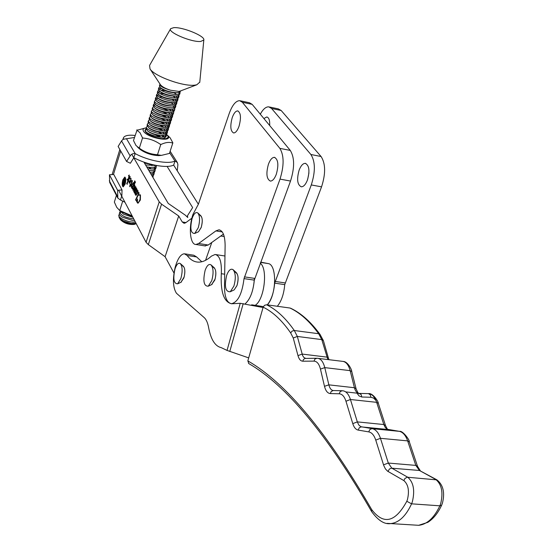<?xml version="1.0" encoding="UTF-8"?>
<svg xmlns="http://www.w3.org/2000/svg" width="553" height="553" viewBox="0 0 553 553"><rect width="100%" height="100%" fill="white"/><g stroke="black" fill="none" stroke-linecap="round" stroke-linejoin="round"><path stroke-width="0.83" d="M248.857 363.639L247.834 360.888L263.159 307.171L264.479 305.325L266.574 304.772C276.341 309.493 285.59 318.072 294.32 330.521L292.115 331.074L290.664 332.92C282.023 320.45 272.85 311.871 263.159 307.171M247.834 360.888C285.86 382.842 327.141 432.405 371.671 509.569L371.685 511.649C378.217 520.608 384.577 524.583 390.757 523.58L387.024 523.373M320.194 334.62L318.666 333.715C309.625 321.334 300.072 312.777 290 308.035L266.574 304.772M290 308.035L290.83 308.318C301.205 313.268 310.952 321.977 320.069 334.454M352.779 423.633L345.964 401.229L350.436 399.501L357.314 421.891L352.779 423.633C353.989 427.421 355.786 429.577 358.185 430.089L368.782 431.893C371.816 432.529 374.139 435.259 375.75 440.098L383.747 465.515L385.427 468.923L387.605 471.197L403.856 480.585C408.328 484.497 409.517 490.864 407.416 499.684L406.808 501.281C395.298 522.391 383.588 525.156 371.671 509.569L371.657 511.608M327.86 359.561L321.784 339.604L318.666 333.715L294.32 330.521L297.327 336.438L302.615 355.551L303.784 357.39L305.553 358.351M185.02 253.875L193.744 255.209L196.619 256.938L187.156 255.493L184.329 253.765C180.686 254.186 177.637 258.673 175.183 267.237C172.515 279.078 172.944 287.754 176.462 293.263L204.223 317.616C206.269 319.468 207.741 322.807 208.633 327.639C210.9 339.577 215.096 346.247 221.228 347.643L227.041 350.415L240.244 303.3L263.062 307.509M248.691 357.895L227.041 350.415M263.373 306.618L251.656 304.814M224.677 274.212L221.304 273.707C220.447 291.977 223.875 302 231.576 303.777L240.244 303.3M201.79 261.749L196.619 256.938M221.304 273.707C221.822 261.956 219.755 255.541 215.11 254.477L211.44 256.122C206.85 260.249 202.467 262.253 198.285 262.136C194.048 261.956 190.343 259.744 187.156 255.493M211.239 265.074L214.225 267.763C216.175 270.244 216.368 274.35 214.799 280.088L211.619 284.608L215.117 279.044C216.458 272.429 215.857 268.551 213.32 267.41M180.478 263.712L183.382 266.29C185.151 268.578 185.31 272.477 183.852 277.979L180.935 282.279L184.149 276.998C185.393 270.742 184.889 267.078 182.628 266M116.427 195.389L114.353 202.066L116.724 207.299L119.745 210.582L132.126 215.864M132.464 216.506L122.04 212.117L120.851 211.191M122.69 201.188L119.745 210.582M198.375 204.244L173.607 165.043C167.386 168.63 147.001 164.939 133.923 157.716M169.653 152.739L174.928 161.006C168.713 164.559 148.308 160.833 135.202 153.616L133.708 157.674M133.556 158.151L130.37 163.259L126.582 161.455L118.128 146.448L121.764 140.593L123.264 139.273L134.434 137.483M173.663 165.126L175.024 160.958L177.389 162.596L177.9 164.663L177.243 170.794M126.582 161.455L130.861 154.875L132.996 153.651L135.008 153.513M260.283 263.173C268.053 268.813 264.431 299.546 255.286 305.27C264.431 299.546 268.053 268.813 260.283 263.173M260.67 262.122L268.032 263.553C277.122 264.14 276.666 295.205 267.299 304.869C271.385 299.788 273.839 292.544 274.668 283.143L284.733 284.636C283.917 293.996 281.449 301.212 277.329 306.272M136.978 130.273L133.487 140.531L136.01 145.536L139.923 148.619C145.038 152.151 150.658 154.169 156.782 154.667L161.428 155.372L169.432 153.423L172.861 142.84L172.398 142.985C169.232 141.907 165.52 142.363 161.255 144.354L160.142 144.167C155.013 140.614 149.379 138.589 143.227 138.098L142.349 137.566L140.013 132.734L136.978 130.273L145.328 128.006M136.798 129.9L137.213 129.941M167.041 134.856L170.151 137.835L172.861 142.84M166.508 134.372L167.677 135.568C173.76 142.639 148.335 138.388 143.669 131.483C142.321 129.471 143.179 128.268 146.234 127.867M160.612 155.448L158.614 155.628C151.805 155.303 145.688 153.264 140.255 149.51L139.474 148.826M143.227 138.098L142.591 137.766L139.218 148.501M172.612 142.639L172.398 142.985M161.255 144.354L160.84 144.312L157.405 155.02M145.992 129.077L144.907 130.245L145.453 131.787C147.423 134.061 151.038 135.976 156.312 137.517C164.428 139.55 168.333 139.086 168.043 136.135L166.474 134.559M160.84 144.312L160.142 144.167M163.031 135.395L164.234 136.874M164.524 138.16L164.255 138.81M154.93 134.579L159.941 137.033M157.736 131.455L161.22 133.812M121.688 196.087L120.464 200.006L124.95 202.267M120.464 200.006L117.824 198.064L109.681 182.421L109.446 174.783L113.773 174.472L122.026 189.969L121.874 195.492M117.824 198.064L117.616 190.301L122.026 189.969M109.446 174.783L117.616 190.301M175.024 268.806C176.656 264.251 178.405 262.495 180.271 263.532C182.531 266.456 182.725 271.461 180.859 278.532L177.644 283.807C173.725 283.786 172.847 278.788 175.024 268.806M205.122 270.369C206.926 265.488 208.889 263.65 211.004 264.859C213.486 268.025 213.728 273.3 211.73 280.682L208.274 286.184C203.829 286.316 202.778 281.042 205.122 270.369M232.239 117.609C233.843 113.213 235.647 110.98 237.659 110.904C240.845 112.653 241.295 117.796 239.014 126.326C237.403 130.681 235.606 132.893 233.636 132.962C230.442 131.213 229.972 126.091 232.239 117.609M268.44 164.2C270.154 159.713 272.138 157.425 274.378 157.342C278.214 159.305 278.857 164.96 276.293 174.313C274.565 178.75 272.601 181.011 270.396 181.094C266.553 179.131 265.896 173.504 268.44 164.2M200.041 215.435C202.516 216.838 202.889 220.882 201.168 227.566L198.492 231.776L194.732 233.449C190.737 233.511 189.852 228.541 192.071 218.553C193.847 213.645 195.734 211.758 197.739 212.898C199.958 215.801 200.124 220.751 198.251 227.753L194.732 233.449M279.859 148.356C284.118 155.455 284.173 165.706 280.018 179.103L244.018 278.615C242.152 293.698 237.997 302.069 231.541 303.721C226.965 302.906 224.608 297.244 224.49 286.737L225.119 245.477C224.995 235.778 222.928 230.56 218.905 229.827L215.898 230.898L198.631 243.507L195.921 244.481C190.038 244.744 188.428 227.124 193.011 214.308L198.423 204.119L229.163 113.648C232.253 105.153 235.744 100.826 239.643 100.667L242.345 102.27L279.859 148.356L290.284 150.423C294.618 157.508 294.694 167.725 290.519 181.066L254.311 280.136C253.177 291.507 250.115 299.415 245.131 303.86C250.468 298.973 253.557 290.477 254.401 278.359M235.322 272.249C238.329 273.839 238.861 278.325 236.926 285.714L234.196 289.869L230.283 291.742C225.41 291.998 224.214 286.516 226.682 275.297C228.624 270.196 230.746 268.309 233.048 269.643C235.709 273.009 235.993 278.491 233.884 286.101L230.283 291.742M223.433 234.113L208.211 245.02L204.728 245.871M240.389 100.826L249.41 102.74L252.154 104.351L290.284 150.423M307.71 179.227L308.933 172.861M269.518 107.012L278.304 108.879L281.166 110.496L321.072 156.513C325.62 163.57 325.779 173.683 321.549 186.852L284.733 284.636M260.297 114.181C263.041 109.183 265.862 106.736 268.737 106.847L271.564 108.464L310.89 154.494C315.369 161.566 315.5 171.713 311.284 184.937L274.668 283.143M299.152 170.075C300.901 165.644 302.94 163.398 305.27 163.342C309.265 165.319 309.97 170.925 307.385 180.16C305.629 184.536 303.604 186.762 301.316 186.817C297.307 184.84 296.588 179.262 299.152 170.075M263.892 118.529L266.76 116.966C268.945 117.513 269.919 120.374 269.691 125.545M124.245 179.462L124.003 182.179L124.598 180.112L125.061 180.962L123.734 185.214L123.188 182.538L123.789 182.006L123.941 178.902L124.245 179.462M123.139 180.416C122.455 183.237 122.545 184.937 123.416 185.518L124.812 183.506C125.503 180.679 125.413 178.972 124.543 178.398L123.139 180.416M123.519 184.343L124.072 182.58L123.789 182.262L123.388 182.829L123.734 184.384L124.162 182.407M123.789 182.006L124.197 179.366M123.264 183.402L123.761 181.985M123.685 184.757L123.45 184.315M124.128 182.4L124.867 180.596M123.478 185.518L125.026 183.541C125.718 180.713 125.628 179.013 124.75 178.432L124.688 178.432M124.923 177.098L123.036 179.877C122.13 183.485 122.206 185.808 123.257 186.852M122.828 179.843C121.881 183.72 122.013 186.057 123.208 186.852L125.13 184.087C126.077 180.195 125.953 177.852 124.757 177.064L122.828 179.843M127.294 184.287L126.692 183.707L128.939 178.764L127.791 179.677L127.722 180.658L127.038 179.407L128.372 178.84L129.001 175.84L128.455 175.736L129.222 175.024L128.718 178.598L129.983 176.455L130.204 176.842L127.301 183.237L127.294 184.287M129.665 186.672L130.079 184.412L130.342 184.896L132.077 181.108L131.552 181.08L132.222 180.458L132.34 181.391L130.598 185.352L130.833 185.787L129.665 186.672M134.828 193.239L134.206 192.644L135.264 190.287L133.681 191.684L134.607 188.649L132.858 190.184L134.476 185.69L133.985 185.587L134.718 184.958L134.849 185.767L133.204 189.741L135.596 186.555L135.824 186.955L134.02 191.234L136.37 187.944L136.591 188.345L134.766 192.32L134.828 193.239M136.183 200.58L135.533 199.937L138.651 193.218L138.132 193.032L138.858 192.437L139.024 193.315L136.1 199.64L136.183 200.58M173.988 273.071L165.098 256.703L148.322 244.613L146.061 242.269L118.598 190.225M131.711 154.218L159.236 201.886L161.559 204.161L178.709 216.002L182.241 221.96L184.121 223.336L185.711 222.755L191.891 218.152M136.577 201.486L137.573 198.969L137.351 202.363L138.056 202.709L139.183 201.361L140.054 199.28L140.206 195.396L139.729 194.995L138.941 195.292L139.868 194.621L140.469 195.14L140.365 200.034L137.987 203.262L136.577 201.486M135.278 194.241L134.973 194.041L136.895 189.873L136.467 189.817L137.103 189.216L136.709 191.165L137.987 190.674L137.87 192.624L136.086 195.278L135.547 195.091L135.554 193.647L135.278 194.241M132.45 188.912L131.828 188.31L132.381 187.101L131.317 187.384L131.434 185.214L133.287 182.635L133.902 183.783L134.711 180.852L135.45 182.179L132.623 187.446L132.45 188.912M130.038 180.686L130.632 181.163L130.84 178.882L130.052 178.896L130.867 178.218L131.096 181.031L129.388 183.451L128.953 181.716L130.038 180.686M130.287 178.702L131.006 178.26M130.632 181.163L130.778 180.686M130.992 180.727L130.84 178.882M133.902 183.783L134.738 181.923M138.008 203.262L137.241 202.702M135.361 190.301L135.485 189.727M133.149 190.322L132.934 189.05M133.149 189.091L133.197 188.379M136.225 200.442L135.533 199.937M135.748 199.972L138.402 193.806M135.699 189.762L136.494 188.165M131.967 180.852L132.139 180.472M131.759 181.792L130.342 184.896M134.953 181.958L134.628 181.059M137.455 202.737L136.854 201.451M136.743 201.375L137.379 199.937M138.616 193.84L138.651 193.218M134.877 193.121L134.206 192.644M134.42 192.679L135.264 190.287M129.153 178.294L128.718 178.598M127.494 179.421L128.061 179.054M127.812 180.465L127.038 179.407M131.054 178.916L130.708 178.723M139.287 195.174L140.027 194.663M135.07 135.457C128.496 134.745 124.612 135.54 123.423 137.835L123.319 139.245M129.934 186.306L130.211 185.193M128.579 178.882L128.994 175.55M137.607 190.474L136.709 191.165M134.296 185.504L134.835 185.02M129.361 178.336L130.114 176.684M132.492 188.78L131.828 188.31M133.418 188.414L134.476 185.69M133.957 191.808L134.607 188.649M128.814 175.584L129.319 175.087M137.891 202.757L139.397 201.403L140.054 199.28M140.275 199.315L140.206 195.396M138.775 192.451L138.132 193.032M129.45 183.444L128.953 181.716M129.167 181.75L129.354 180.942M133.66 189.803L134.033 189.479M131.973 181.833L132.077 181.108M132.043 188.345L132.381 187.101M131.697 187.605L131.317 187.384M135.319 194.158L136.916 189.603M140.427 195.43L139.874 195.029M167.103 166.405L192.651 207.582L187.467 215.753L187.75 217.509L185.338 215.186L168.223 203.414L143.884 162.098M129.568 180.983L130.093 180.7M134.801 188.469L135.72 186.783M127.363 184.19L126.692 183.707M126.907 183.741L128.939 178.764M131.531 187.419L131.434 185.214M135.941 195.313L135.547 195.091M131.649 185.248L133.432 182.67M130.425 185.227L129.976 184.75M135.762 195.126L137.524 192.32L137.607 191.068L136.868 191.269L135.748 193.398L135.658 194.753M129.43 183.022L130.729 181.515L130.045 181.156L129.167 182.082L129.333 183.036L130.515 181.481L130.045 181.156M131.911 187.177L133.225 185.767L133.916 183.79M133.874 183.541L133.48 183.154M135.927 194.856L137.745 192.361L137.538 190.979M178.709 216.002L165.098 256.703M211.792 242.456L205.557 260.318M133.01 185.732L133.702 184.218L133.356 183.098L131.718 185.684L131.614 187.038L133.225 185.767M197.939 213.085L200.836 215.76C202.578 218.034 202.709 221.891 201.244 227.338L198.492 231.776M122.068 220.675L131.158 223.412L122.068 220.675L120.063 219.009M122.538 217.281L132.257 220.364L122.538 217.281C120.056 215.76 119.013 214.44 119.407 213.34L119.807 212.069M132.858 217.253L123.416 214.163L132.886 217.301M146.863 167.165L150.893 167.462L146.711 166.895M144.478 163.107L151.066 164.317M161.034 137.103L157.398 134.856M162.008 133.861L158.206 131.559M147.658 130.992L149.967 132.623L154.045 134.317L157.923 135.229L161.96 135.409C156.292 135.001 151.529 133.529 147.658 130.992L146.027 128.524L146.462 127.135M162.983 130.605L159.008 128.248M148.633 127.708L149.739 128.593C152.911 130.688 156.914 131.897 161.746 132.236L163.08 132.167C157.349 131.759 152.538 130.273 148.633 127.708L147.043 125.289L147.478 123.9M163.958 127.349L159.789 124.923M149.614 124.425L150.727 125.317C153.928 127.432 157.964 128.649 162.852 128.987L164.193 128.911C158.407 128.503 153.554 127.01 149.614 124.425L148.059 122.047L148.501 120.651M164.932 124.079L160.543 121.584M150.596 121.128L151.716 122.04C154.944 124.169 159.022 125.4 163.951 125.731L165.312 125.655C159.471 125.248 154.57 123.741 150.596 121.128L149.082 118.798L149.566 117.257C147.858 119.676 162.755 125.531 168.499 123.872L170.559 122.517L170.587 121.473M151.584 117.824L152.711 118.75C155.967 120.9 160.08 122.137 165.057 122.469L166.425 122.393C160.536 121.985 155.587 120.464 151.584 117.824L150.105 115.542L150.589 114.001C148.888 116.393 163.799 122.248 169.543 120.609L171.603 119.268L171.63 118.224M166.882 117.519L161.925 114.837M152.573 114.519L153.706 115.453C156.99 117.616 161.137 118.867 166.163 119.199L167.545 119.116C161.6 118.715 156.61 117.181 152.573 114.519L151.128 112.28L151.612 110.731C149.918 113.102 164.849 118.957 170.594 117.34L172.654 116.006L172.674 114.962M153.561 111.208L154.709 112.148C158.013 114.333 162.202 115.591 167.269 115.923L168.672 115.84C162.665 115.439 157.633 113.89 153.561 111.208L152.151 109.003L152.6 107.593M154.557 107.883L155.711 108.837C159.043 111.042 163.266 112.314 168.375 112.646L169.792 112.549C163.736 112.148 158.656 110.593 154.557 107.883L153.181 105.727L153.63 104.31M155.552 104.558L156.713 105.526C160.073 107.745 164.331 109.024 169.488 109.356L170.918 109.259C164.808 108.858 159.686 107.289 155.552 104.558L154.211 102.443L154.702 100.888C153.029 103.197 168.015 109.045 173.753 107.489L175.806 106.19L175.813 105.132M156.554 101.22L157.723 102.201C161.103 104.441 165.395 105.727 170.601 106.058L172.038 105.955C165.879 105.554 160.723 103.978 156.554 101.22L155.248 99.153L155.739 97.591C154.066 99.872 169.073 105.72 174.81 104.192L176.863 102.899L176.863 101.842M162.589 97.114L158.752 96.803M157.557 97.881L158.732 98.869C162.14 101.13 166.467 102.423 171.713 102.754L173.172 102.651C166.958 102.25 161.752 100.66 157.557 97.881L156.285 95.856L156.776 94.287C155.11 96.547 170.137 102.395 175.875 100.888L177.921 99.609L177.921 98.545M163.861 93.886L159.845 93.505M158.566 94.535L159.748 95.538C163.176 97.805 167.538 99.111 172.833 99.443L174.299 99.333C168.036 98.932 162.789 97.335 158.566 94.535L157.322 92.545L157.812 90.982C156.153 93.215 171.202 99.063 176.932 97.57L178.985 96.305L178.978 95.24M165.174 90.657L160.93 90.201M159.575 91.183L160.764 92.192C164.22 94.48 168.617 95.787 173.946 96.118L175.425 96.015C169.121 95.607 163.833 93.996 159.575 91.183L158.358 89.233L158.856 87.664C157.204 89.876 172.266 95.717 177.997 94.252L180.05 92.994L180.036 91.929M160.584 87.823L161.787 88.839C165.264 91.148 169.695 92.462 175.066 92.793L176.559 92.683C170.2 92.282 164.877 90.657 160.584 87.823L159.402 85.915L159.9 84.339C160.004 86.233 163.577 88.197 170.607 90.243L178.909 91.411L180.257 91.045M136.031 223.26L131.158 223.412M134.559 220.474L132.257 220.364M119.842 212.781L120.989 212.262M123.416 214.163L120.278 210.748M147.734 168.637L148.349 168.948M153.727 174.886L152.289 176.366M154.736 171.748L152.58 173.476L150.762 173.78M155.746 168.603L153.596 170.317L148.868 170.566M153.741 164.96L154.584 165.776M156.693 165.658L154.612 167.158L150.893 167.462M150.527 164.172L144.264 162.755M150.271 134.455L156.554 136.508M151.536 131.31L157.294 133.197M161.441 135.388L163.494 137.013M165.976 136.778L163.84 138.381L161.504 138.651M152.828 128.172L158.006 129.865M162.388 132.139L164.49 133.785M165.499 134.96L165.983 136.052M167.013 133.556L164.877 135.146L161.96 135.409M154.176 125.04L158.67 126.513M163.335 128.877L165.492 130.543M166.515 131.732L167.013 132.831M168.05 130.335L165.914 131.911L163.08 132.167M164.276 125.614L166.488 127.294M167.538 128.496L168.05 129.602M169.087 127.1L166.958 128.669L164.193 128.911M157.156 118.847L159.706 119.683M165.223 122.337L167.49 124.045M168.561 125.248L169.087 126.361M170.13 123.858L168.001 125.413L165.312 125.655M166.163 119.054L168.492 120.782M169.591 121.999L170.124 123.119M171.174 120.609L169.045 122.151L166.425 122.393M167.103 115.764L169.494 117.513M170.614 118.743L171.167 119.87M172.218 117.354L170.096 118.888L167.545 119.116M168.036 112.459L170.497 114.236M171.644 115.473L172.211 116.607M173.269 114.098L171.147 115.612L168.672 115.84M168.976 109.155L171.499 110.953M174.319 110.828L172.197 112.335L169.792 112.549M153.872 105.174L155.151 104.952M175.37 107.552L173.255 109.045L170.918 109.259M155.96 98.607L158.324 98.413M170.842 102.512L173.511 104.365M174.741 105.637L175.349 106.791M176.428 104.268L174.313 105.747L172.038 105.955M157.011 95.31L159.437 95.137M171.769 99.181L174.52 101.061M175.778 102.346L176.4 103.508M177.485 100.978L175.37 102.45L173.172 102.651M158.061 92.005L160.564 91.853M173.165 96.104L175.529 97.75M176.815 99.042L177.458 100.211M178.543 97.681L176.435 99.139L174.299 99.333M159.119 88.694L161.69 88.563M174.133 92.773L176.538 94.425M177.859 95.738L178.508 96.913M179.601 94.376L177.499 95.821L175.425 96.015M178.896 92.42L179.566 93.602M180.665 91.065L178.564 92.496L176.559 92.683M160.17 85.376L160.847 85.245M149.904 172.322L153.063 171.983L155.151 170.469L155.227 169.467M154.868 168.534L153.941 167.31M151.944 165.63L149.089 163.978M151.391 113.393L150.589 114.001M177.306 97.48L175.799 96.008M149.317 119.897L148.543 120.513C146.828 122.953 161.711 128.808 167.448 127.128L169.515 125.759L169.55 124.722M158.725 90.395L157.812 90.982M152.815 177.264L153.216 175.75M149.842 171.817L149.455 171.554M175.232 104.082L173.787 102.637M153.471 106.853L152.642 107.455C150.955 109.805 165.907 115.66 171.644 114.063L173.704 112.743L173.718 111.692M173.165 110.655L171.789 109.238M157.667 93.699L156.776 94.287M169.045 123.713L167.787 122.344M165.665 120.782L161.193 118.549M154.515 103.577L153.672 104.178C151.992 106.501 166.958 112.356 172.695 110.78L174.755 109.466L174.769 108.416M156.617 96.996L155.739 97.591M145.591 165.001L155.835 165.395M172.135 113.932L170.787 112.529M168.478 110.897L162.845 108.291M147.257 126.381L146.51 126.996C144.782 129.478 159.623 135.34 165.368 133.619L167.435 132.229L167.476 131.199M150.354 116.648L149.566 117.257M170.075 120.457L168.789 119.082M166.605 117.499L161.863 115.176M135.043 224.117L134.261 224.407C128.787 224.843 124.211 223.301 120.547 219.776L120.471 219.652M120.222 219.264C124.169 222.928 129.291 224.456 135.596 223.861L136.232 223.647M118.847 215.117L119.151 217.599C121.052 220.011 124.487 221.871 129.464 223.163M119.413 214.322L118.902 214.951C117.298 217.619 128.642 222.983 135.367 222.002M147.879 168.886L154.073 168.824L156.16 167.324L156.236 166.315M146.234 129.609L145.494 130.225C143.766 132.734 158.587 138.596 164.331 136.854L166.405 135.457L166.446 134.427M165.976 133.432L164.801 132.098M162.838 130.598L156.547 127.605M155.22 127.169L152.877 126.554M148.287 123.146L147.527 123.754C145.805 126.222 160.667 132.077 166.412 130.377L168.478 129.001L168.513 127.964M168.022 126.962L166.792 125.607M164.725 124.066L160.467 121.895M159.782 87.077L158.856 87.664M176.269 100.784L174.789 99.326M155.566 100.293L154.702 100.888M174.195 107.372L172.785 105.941M152.428 110.13L151.612 110.731M171.105 117.201L169.785 115.805M167.545 114.201L162.451 111.768M166.999 130.197L165.796 128.856M163.778 127.335L159.713 125.227M151.626 175.246L154.135 173.614L154.225 172.612M150.893 168.727L148.259 167.186M120.381 211.274L119.856 211.896C120.354 215.255 124.992 217.619 133.778 218.995M160.398 84.664L160.481 84.789C162.133 86.8 165.506 88.618 170.607 90.243M170.538 28.908L149.566 65.42L150.022 68.925C154.363 76.328 183.942 86.952 195.05 85.107L196.827 84.775L199.785 82.134M124.978 216.838L131.801 218.801M135.865 223.294L135.347 223.924M200.753 41.447L203.822 39.975C205.218 36.097 182.621 26.855 173.766 27.65L170.683 28.659C166.999 32.012 191.58 42.498 200.753 41.447M233.311 269.892L236.345 272.65C238.433 275.283 238.654 279.555 237.009 285.466L234.196 289.869M345.964 401.229C344.422 396.473 342.162 393.992 339.196 393.784L340.247 391.496L342.39 390.743C345.908 390.971 348.59 393.888 350.436 399.501L376.648 402.335C374.727 396.764 371.962 393.86 368.346 393.625L359.222 393.404L345.722 391.904M339.196 393.784L330.335 393.563L331.136 391.559L333.169 390.536L341.934 390.729M330.335 393.563C327.597 393.314 325.648 390.895 324.487 386.305L320.45 369.079C319.129 363.929 316.973 361.275 313.986 361.123L302.816 361.199C300.625 361.095 299.014 359.243 297.991 355.641L293.256 338.007L290.664 332.92M403.856 480.585L404.996 478.386L407.374 477.218L436.981 479.893C443.285 485.002 445.082 492.806 442.386 503.306L441.612 505.248L439.863 505.815L440.658 503.79C443.368 492.55 441.743 484.449 435.792 479.479L419.444 470.472L415.821 465.398L407.637 440.879C405.639 435.218 402.791 432.017 399.1 431.285L387.418 429.294L385.344 427.593L383.823 424.538L357.314 421.891L358.773 424.967L360.791 426.681L372.176 428.651C375.77 429.377 378.529 432.598 380.45 438.315L388.31 463.055L391.814 468.163L407.734 477.225C413.526 482.23 415.068 490.414 412.358 501.778L411.577 503.831C405.895 516.08 398.955 522.661 390.757 523.58L418.656 525.309C427.047 524.417 434.112 517.919 439.863 505.815L411.577 503.831L406.808 501.281M388.165 429.508C387.943 430.116 387.059 428.789 385.503 425.52L383.823 424.538L376.648 402.335L378.314 403.331C378.791 402.176 372.867 392.63 368.443 393.632L370.316 394.863L370.939 397.268L373.6 398.112L375.936 400.42M358.185 430.089L359.319 427.711L361.206 426.881L388.503 429.563M368.346 393.625L359.312 393.418L361.178 394.628L361.786 397.006L370.939 397.268M324.487 386.305L328.855 384.847C329.782 388.469 331.33 390.37 333.494 390.556M313.986 361.123L315.01 358.952L317.111 358.247C320.643 358.427 323.201 361.551 324.777 367.621L328.855 384.847L354.425 387.729L350.146 370.641L324.777 367.621L320.45 369.079M302.816 361.199L303.39 359.568L304.938 358.441L316.44 358.254M368.782 431.893L369.674 429.75L371.837 428.637L399.549 431.368C402.625 430.352 409.842 440.153 409.324 441.84L407.637 440.879L380.45 438.315L375.75 440.098M388.006 471.446L389.416 469.02L391.469 468.163L419.444 470.472L436.614 479.686M383.526 464.852L388.31 463.055L415.821 465.398L417.522 466.338L409.324 441.84M320.007 334.392L323.394 340.648L321.784 339.604L297.327 336.438L293.256 338.007M297.991 355.641L302.104 354.065L326.795 357.107L328.42 358.137L328.994 359.699M356.063 388.704L354.425 387.729C355.399 391.317 356.996 393.211 359.222 393.404L359.312 393.418C358.876 394.386 357.791 392.817 356.063 388.704L351.777 371.63C351.722 369.197 347.63 361.669 343.434 361.455M356.927 393.148L359.104 395.969L361.786 397.006M414.612 525.06L418.656 525.309L427.801 522.35C433.4 518.79 438.004 513.087 441.612 505.248L441.695 505.069M351.777 371.63L350.146 370.641C348.494 364.614 345.853 361.503 342.224 361.316L318.334 358.399M243.216 303.604L229.778 351.466M126.457 138.63L135.202 153.616M121.542 140.925L130.086 155.822M268.032 263.553L260.567 262.392M109.307 180.762L117.45 196.384M252.154 104.351L242.345 102.27M254.67 278.401L244.385 276.866M290.519 181.066L280.018 179.103M254.311 280.136L244.018 278.615M208.211 245.02L198.631 243.507M222.258 231.935L215.898 230.898M275.028 281.422L285.092 282.915M311.284 184.937L321.549 186.852M310.89 154.494L321.072 156.513M271.564 108.464L281.166 110.496M159.236 201.886L146.061 242.269M120.678 150.969L113.434 174.499M161.559 204.161L148.322 244.613M185.96 222.569L182.241 221.96M224.228 236.56L220.792 236M248.587 363.459C286.219 385.185 327.224 434.527 371.595 511.504L371.685 511.649M385.503 425.52L378.314 403.331M328.42 358.137L323.394 340.648M420.294 470.7L417.522 466.338M224.947 256.004L215.94 254.608M122.04 212.117L120.153 210.652M119.614 210.223L119.254 209.946M170.13 151.259L177.313 162.485M158.614 155.628L161.428 155.372M140.255 149.51L137.662 147.264M181.336 282.092L177.644 283.807M212.103 284.38L208.274 286.184M238.046 110.98L237.659 110.904M231.928 303.77L231.541 303.721M205.467 245.981L195.921 244.481M219.728 229.965L218.905 229.827M274.889 157.439L274.378 157.342M266.76 116.966L267.161 117.049M305.27 163.342L305.802 163.446M112.128 174.589L119.842 149.49M122.918 139.487L123.319 138.167M187.398 215.96L187.142 216.714M148.923 170.649L149.787 170.628M154.667 171.955L155.151 170.469M177.423 101.164L177.921 99.609M152.911 177.43L153.133 176.753M175.308 107.738L175.806 106.19M173.207 114.284L173.704 112.743M169.024 127.294L169.515 125.766M172.156 117.547L172.654 116.006M179.545 94.563L180.05 92.994M180.61 91.252L180.734 90.865M170.068 124.052L170.559 122.517M120.547 219.776L120.229 219.278M120.119 219.106L119.151 217.599M165.914 136.978L166.405 135.457M167.988 130.529L168.478 129.001M155.683 168.81L156.16 167.324M178.481 97.867L178.985 96.305M149.953 168.015L150.865 168.706M151.01 164.918L151.902 165.596M162.672 86.835L162.022 86.883M153.658 175.101L154.135 173.614M176.366 104.455L176.863 102.899M166.951 133.757L167.435 132.229M171.112 120.803L171.603 119.268M174.257 111.015L174.755 109.466M179.656 91.273L196.827 84.775M134.462 224.352L135.844 223.785M160.481 84.789L150.022 68.925M203.822 39.975L199.757 82.425"/></g></svg>
